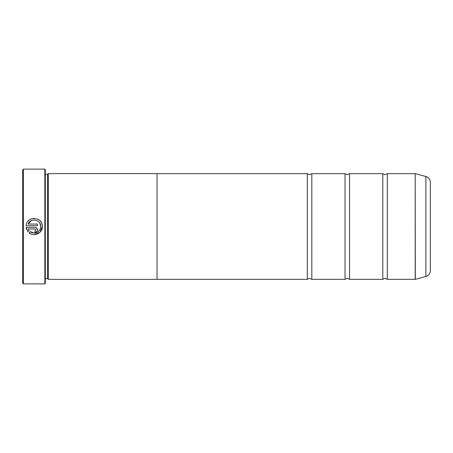<?xml version="1.0" encoding="UTF-8"?>
<svg xmlns="http://www.w3.org/2000/svg" width="453" height="453" viewBox="0 0 453 453"><rect width="100%" height="100%" fill="white"/><g stroke="black" fill="none" stroke-linecap="round" stroke-linejoin="round"><path stroke-width="0.68" d="M387.315 279.348L415.191 279.348L415.191 173.652L387.315 173.652L387.315 279.348L385.05 278.295L382.785 279.348L349.563 279.348L347.298 278.295L345.033 279.348L311.817 279.348L309.552 278.295L307.287 279.348L157.038 279.348L157.038 173.629L48.318 173.629L48.318 279.371L157.038 279.371M382.785 279.348L382.785 173.652L349.563 173.652L349.563 279.348M345.033 279.348L345.033 173.652L311.817 173.652L311.817 279.348M31.025 233.986L29.066 232.802C33.958 237.236 42.69 233.091 42.35 226.506L40.023 232.196L34.388 234.637M42.35 226.5C42.859 216.528 26.614 215.702 26.121 225.69L37.469 225.69L37.469 224.065L28.182 224.065C30.396 217.525 41.115 219.597 40.725 226.5L40.725 226.5C40.985 231.698 34.185 235.045 30.226 231.642L34.003 233.006L37.871 231.891M38.579 231.33L39.751 229.92M27.848 221.443L28.913 220.334M30.17 219.445L31.574 218.81M33.092 218.448L34.632 218.38M37.486 219.054L38.964 219.898M40.102 220.888L41.07 222.123M41.767 223.482L42.203 224.96M35.844 229.756L35.028 230.571L35.028 232.196C36.512 232.049 37.327 231.24 37.469 229.756C37.327 228.278 36.512 227.463 35.028 227.315L26.121 227.315L27.916 231.653L29.077 230.492L28.182 228.946L35.028 228.946L35.844 229.756L35.028 228.946M35.272 227.327L35.963 227.502M36.387 227.729L37.469 229.756M23.403 283.878L22.65 283.125L22.65 169.875L23.403 169.122L23.403 283.878L44.847 283.878L44.847 169.122L23.403 169.122M44.847 169.122L45.3 169.575L45.3 283.425L44.847 283.878M45.3 174.382L47.565 174.382L47.565 278.618L48.318 279.371M430.35 182.333L430.35 270.668C430.169 273.623 428.68 275.566 425.871 276.506L425.871 176.494C428.68 177.434 430.169 179.377 430.35 182.333M157.038 173.652L307.287 173.652L307.287 279.348M30.226 231.642L29.066 232.802M40.725 226.5L39.796 223.159M26.699 229.62L26.121 227.315M28.182 228.946L29.077 230.492M32.152 220.334L31.789 220.464M31.206 220.73L28.182 224.065M415.191 173.652L415.31 279.337L425.871 276.506M387.315 173.652L385.05 174.705L382.785 173.652M349.563 173.652L347.298 174.705L345.033 173.652M311.817 173.652L309.552 174.705L307.287 173.652M47.565 174.382L48.318 173.629M425.871 176.494L415.31 173.663M45.3 278.618L47.565 278.618"/></g></svg>
